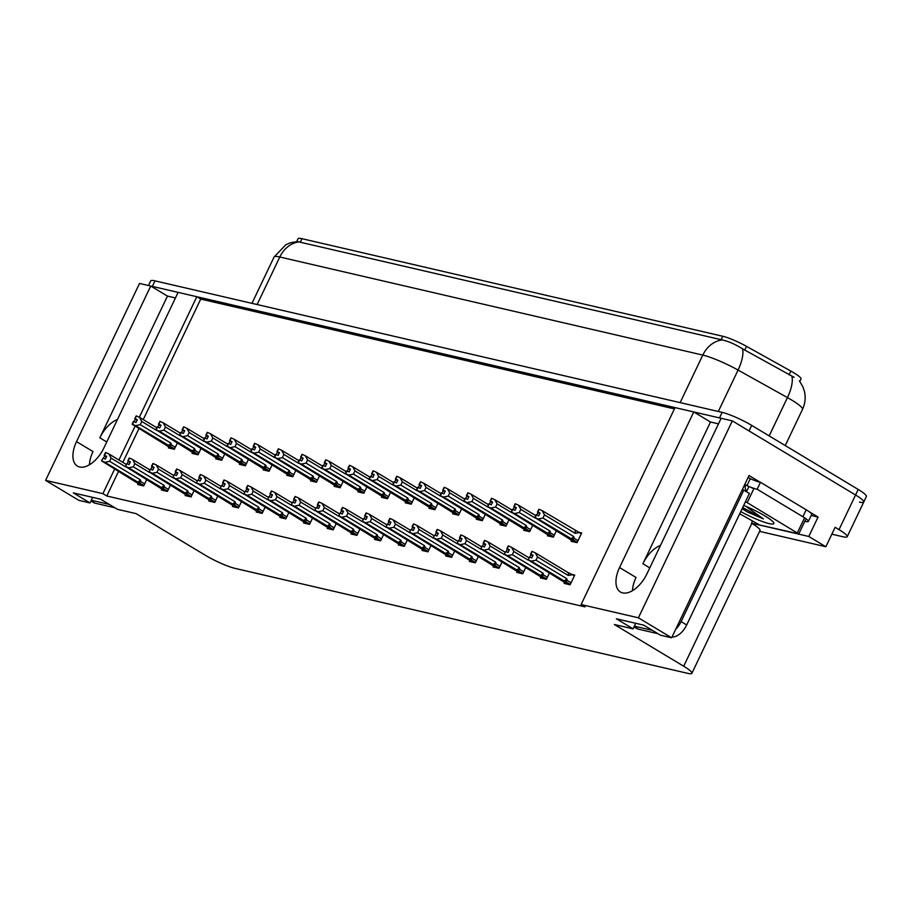 <?xml version="1.0" encoding="UTF-8"?>
<svg xmlns="http://www.w3.org/2000/svg" width="912" height="912" viewBox="0 0 912 912"><rect width="100%" height="100%" fill="white"/><g stroke="black" fill="none" stroke-linecap="round" stroke-linejoin="round"><path stroke-width="1.37" d="M114.593 469.133L102.896 493.654L45.6 480.362L139.525 283.438L150.731 286.037L76.517 441.636A24.852 13.566 -59 0 0 77.395 466.1A24.852 13.566 -59 0 0 103.877 447.986L178.102 292.387L196.821 296.719L139.331 417.251M76.517 441.636L93.013 451.565A24.852 13.566 -59 0 0 89.422 464.778M134.999 426.337L118.936 460.024M45.6 480.362L78.831 500.346L90.037 502.945L73.302 492.89L100.673 499.229L117.397 509.295L136.127 513.638L205.485 555.351A23.302 3.409 -154.5 0 0 235.034 568.381L687.602 673.307A23.302 3.409 -154.5 0 0 691.9 673.284A23.302 3.409 -154.5 0 0 683.704 666.227L614.346 624.515L633.076 628.858L616.341 618.792L643.712 625.142L660.436 635.197L671.642 637.796L638.411 617.812L581.115 604.531L675.04 407.607L693.77 411.95L710.494 422.005L718.485 423.852M693.77 411.95L619.556 567.549A24.852 13.566 -59 0 0 620.434 592.013A24.852 13.566 -59 0 0 646.916 573.887L721.141 418.289L732.336 420.888L855.559 494.988A23.302 3.409 25.5 0 1 863.755 502.045A23.302 3.409 25.5 0 1 859.457 502.079M175.446 297.95L167.455 296.092L150.731 286.037M674.424 408.907L200.731 299.068L196.821 296.719M808.967 511.586L818.053 517.047L811.19 515.462M671.642 637.796L749.037 475.54L760.152 482.231M759.593 531.365L825.85 546.733L808.796 536.473L751.499 523.18L752.343 521.402M808.796 536.473L818.053 517.047M691.9 673.284L760.027 530.442A23.302 3.409 -154.5 0 0 751.83 523.385L751.499 523.18M825.85 546.733L835.118 527.307L839.017 529.655A23.302 3.409 25.5 0 1 847.214 536.712A23.302 3.409 25.5 0 1 842.916 536.746L831.835 534.181M638.411 617.812L732.336 420.888M633.076 628.858L635.721 623.295M90.037 502.945L92.682 497.382M118.492 471.47L106.795 496.003L585.014 606.879L581.115 604.531M106.795 496.003L102.896 493.654M296.719 241.566L298.076 238.716A20.965 3.067 25.5 0 1 301.952 238.693L722.749 336.254A20.965 3.067 25.5 0 1 746.552 346.378L790.864 371.07A20.965 3.067 25.5 0 1 801.032 379.027L799.87 381.467M200.731 299.068L143.252 419.577M138.909 428.686L122.835 462.373M351.394 532.973L350.915 533.965L356.9 535.355L359.887 529.108M375.083 538.468L374.604 539.459L380.589 540.839L383.576 534.603M398.772 543.951L398.293 544.943L404.278 546.334L407.265 540.086M422.461 549.446L421.982 550.438L427.967 551.828L430.943 545.581M469.84 560.435L469.361 561.427L475.346 562.818L478.321 556.571M446.15 554.941L445.672 555.932L451.657 557.323L454.632 551.076M540.896 576.908L540.428 577.9L546.413 579.291L549.389 573.044M517.207 571.414L516.739 572.405L522.724 573.796L525.7 567.549M493.517 565.93L493.05 566.922L499.035 568.301L502.01 562.066M327.704 527.478L327.226 528.47L333.222 529.861L336.197 523.613M304.015 521.983L303.536 522.975L309.533 524.366L312.508 518.119M280.326 516.5L279.859 517.48L285.844 518.871L288.819 512.635M256.637 511.005L256.169 511.997L262.154 513.376L265.13 507.14M232.948 505.51L232.48 506.502L238.465 507.893L241.441 501.646M209.258 500.015L208.791 501.007L214.776 502.398L217.751 496.151M185.569 494.521L185.102 495.512L191.087 496.903L194.062 490.656M161.88 489.037L161.413 490.018L167.398 491.408L170.373 485.173M138.191 483.542L137.723 484.534L143.708 485.914L146.684 479.678M564.585 582.403L564.118 583.395L570.103 584.786L574.731 575.073L571.892 574.412M500.46 523.796L499.993 524.788L505.978 526.178L508.953 519.931M524.149 529.291L523.682 530.282L529.667 531.662L532.642 525.426M547.838 534.774L547.371 535.766L553.356 537.157L556.331 530.909M476.771 518.301L476.303 519.293L482.288 520.684L485.264 514.436M453.082 512.806L452.614 513.798L458.599 515.189L461.575 508.942M429.404 507.323L428.925 508.303L434.91 509.694L437.885 503.458M405.715 501.828L405.236 502.82L411.221 504.199L414.196 497.963M382.025 496.333L381.547 497.325L387.532 498.716L390.518 492.469M358.336 490.838L357.857 491.83L363.842 493.221L366.829 486.974M334.647 485.344L334.168 486.335L340.153 487.726L343.14 481.479M310.958 479.86L310.479 480.852L316.464 482.231L319.451 475.996M287.269 474.365L286.79 475.357L292.786 476.737L295.762 470.501M263.579 468.871L263.112 469.862L269.097 471.253L272.072 465.006M239.89 463.376L239.423 464.368L245.408 465.758L248.383 459.511M216.201 457.881L215.734 458.873L221.719 460.264L224.694 454.016M192.512 452.398L192.044 453.389L198.029 454.769L201.005 448.533M168.823 446.903L168.355 447.895L174.34 449.285L177.316 443.038M571.528 540.269L571.06 541.261L577.045 542.651L581.674 532.939L578.835 532.289M167.455 296.092L99.853 437.828L106.75 441.967M117.466 419.509A24.852 13.566 -59 0 0 99.853 437.828M710.494 422.005L642.892 563.741A24.852 13.566 121 0 1 660.505 545.41M632.461 590.68A24.852 13.566 121 0 1 636.052 577.467L619.556 567.549M148.496 285.513L150.697 280.896A23.302 3.409 25.5 0 1 155.006 280.862L722.156 412.372A23.302 3.409 25.5 0 1 751.716 425.402L749.071 430.943L855.559 494.988A23.302 3.409 25.5 0 1 863.755 502.045L847.214 536.712M150.868 286.117A23.302 3.409 25.5 0 1 152.361 286.414L719.511 417.913A23.302 3.409 25.5 0 1 721.118 418.323M794.158 377.329L742.55 348.829C735.083 344.189 728.335 341.236 722.304 339.959L297.289 241.532L290.347 242.809L285.866 244.701L274.056 257.047L251.963 303.354M751.716 425.402L858.203 489.448A23.302 3.409 25.5 0 1 866.4 496.493L863.755 502.045M542.959 518.05L538.24 519.019L534.842 517.549L536.165 514.778L538.696 515.85L540.018 513.08L537.841 512.088L539.163 509.306L542.207 510.697L544.475 514.87L542.959 518.05L573.659 536.518L574.241 538.388L572.565 539.471L577.216 542.275M537.841 512.088L539.163 509.306M581.309 533.714L542.207 510.697M579.428 532.574L575.176 533.326L544.475 514.87M574.503 542.059L534.842 517.549M538.24 519.019L572.565 539.471M539.858 513.399L537.487 512.008L539.049 509.341M539.733 513.661L537.966 512.601L536.815 514.995M575.176 533.326A5.278 2.884 -59 0 0 575.039 530.442M535.196 517.628L536.518 514.858M573.659 536.518A5.278 2.884 121 0 1 571.06 538.764M537.487 512.008L537.966 512.601M539.881 513.342L537.749 512.065M538.901 509.249L537.578 512.02M531.958 551.384L530.545 554.131L532.106 551.475M532.916 555.533L530.636 554.154M529.576 556.993L528.253 559.763L529.576 556.993L531.753 557.984L533.075 555.214L530.807 554.2L532.129 551.418L535.264 552.832L537.544 556.993L536.017 560.185L566.717 578.641A5.278 2.884 121 0 1 564.129 580.898L570.285 584.41M530.898 554.211L532.22 551.441M530.807 554.2L532.939 555.476M530.545 554.131L531.023 554.735L529.872 557.129M532.79 555.796L531.023 554.735M567.64 584.216L561.86 580.727L567.572 584.193M561.86 580.727L527.9 559.683M566.717 578.641L567.298 580.511L565.622 581.605M536.017 560.185L531.297 561.154L564.129 580.898M528.253 559.763L531.297 561.154M535.264 552.832L568.096 572.576A5.278 2.884 121 0 1 568.233 575.461L537.544 556.993M568.096 572.576L572.485 574.708L568.233 575.461M572.485 574.708L574.366 575.837M519.27 512.555L514.55 513.536L511.153 512.054L512.476 509.284L515.006 510.355L516.329 507.585L514.151 506.593L515.474 503.823L518.518 505.214L520.798 509.375L519.27 512.555L549.97 531.023L550.552 532.893L548.876 533.976L553.538 536.78M514.151 506.593L515.474 503.823M535.777 515.588L518.518 505.214M535.253 518.073L520.798 509.375M550.814 536.575L511.153 512.054M514.55 513.536L548.876 533.976M516.169 507.904L513.798 506.513L515.36 503.846M516.044 508.178L514.277 507.106L513.125 509.5M511.507 512.145L512.829 509.363M549.97 531.023A5.278 2.884 121 0 1 547.382 533.269M513.798 506.513L514.277 507.106M516.192 507.859L514.06 506.57M515.212 503.755L513.889 506.536M495.581 507.072L490.861 508.041L487.464 506.57L488.786 503.789L491.317 504.86L492.64 502.09L490.462 501.098L491.785 498.328L494.828 499.719L497.108 503.88L495.581 507.072L526.281 525.529L526.862 527.398L525.187 528.493L529.849 531.297M490.462 501.098L491.785 498.328M512.088 510.093L494.828 499.719M511.564 512.578L497.108 503.88M527.136 531.08L487.464 506.57M490.861 508.041L525.187 528.493M492.48 502.409L490.109 501.019L491.671 498.351M492.355 502.683L490.588 501.611L489.436 504.017M487.817 506.65L489.14 503.869M526.281 525.529A5.278 2.884 121 0 1 523.693 527.774M490.109 501.019L490.588 501.611M492.503 502.364L490.371 501.076M491.522 498.271L490.2 501.041M471.892 501.577L467.172 502.546L463.775 501.076L465.097 498.294L467.628 499.377L468.95 496.595L466.773 495.604L468.095 492.833L471.139 494.224L473.419 498.385L471.892 501.577L502.592 520.034L503.173 521.903L501.497 522.998L506.16 525.802M466.773 495.604L468.095 492.833M488.399 504.61L471.139 494.224M487.874 507.083L473.419 498.385M503.447 525.586L463.775 501.076M467.172 502.546L501.497 522.998M468.791 496.915L466.42 495.524L467.981 492.868M468.665 497.188L466.898 496.128L465.758 498.522M464.128 501.155L465.451 498.385M502.592 520.034A5.278 2.884 121 0 1 500.004 522.291M466.42 495.524L466.898 496.128M468.814 496.869L466.682 495.592M467.833 492.776L466.511 495.547M508.269 545.889L506.855 548.648L508.417 545.98M509.227 550.039L506.947 548.659M505.886 551.498L504.211 554.188L505.886 551.498L508.064 552.49L509.386 549.719L507.118 548.705L508.44 545.935L511.575 547.337L513.855 551.509L512.327 554.69L543.028 573.158A5.278 2.884 121 0 1 540.44 575.404L546.596 578.915M507.209 548.728L508.531 545.946M507.118 548.705L509.249 549.982M506.855 548.648L507.334 549.241L506.194 551.635M509.101 550.301L507.334 549.241M543.951 578.721L538.171 575.244L543.883 578.698M538.171 575.244L504.211 554.188M543.028 573.158L543.609 575.027L541.933 576.11M512.327 554.69L507.608 555.659L540.44 575.404M504.564 554.268L507.608 555.659M511.575 547.337L528.835 557.722M528.31 560.207L513.855 551.509M484.58 540.394L483.166 543.153L484.728 540.485M485.537 544.544L483.257 543.176M482.197 546.003L480.875 548.773L482.197 546.003L484.375 546.995L485.697 544.225L483.428 543.21L484.751 540.44L487.897 541.853L490.166 546.014L488.638 549.195L519.338 567.663A5.278 2.884 121 0 1 516.751 569.909L522.907 573.42M483.52 543.233L484.842 540.463M483.428 543.21L485.572 544.498M483.166 543.153L483.645 543.746L482.505 546.14M485.412 544.817L483.645 543.746M520.262 573.226L514.482 569.749L520.193 573.215M514.482 569.749L480.521 548.693M519.338 567.663L519.92 569.533L518.244 570.616M488.638 549.195L483.919 550.175L516.751 569.909M480.875 548.773L483.919 550.175M487.897 541.853L505.145 552.227M504.621 554.713L490.166 546.014M460.891 534.899L459.477 537.658L461.039 534.991M461.86 539.049L459.568 537.681M458.508 540.508L457.186 543.29L458.508 540.508L460.685 541.5L462.008 538.73L459.739 537.715L461.062 534.945L464.208 536.359L466.477 540.52L464.949 543.712L495.649 562.168A5.278 2.884 121 0 1 493.061 564.414L499.217 567.925M459.83 537.738L461.153 534.968M459.739 537.715L461.882 539.003M459.477 537.658L459.956 538.251L458.816 540.645M461.723 539.323L459.956 538.251M496.573 567.731L490.793 564.254L496.504 567.72M490.793 564.254L456.832 543.21M495.649 562.168L496.231 564.038L494.555 565.132M464.949 543.712L460.229 544.681L493.061 564.414M457.186 543.29L460.229 544.681M464.208 536.359L481.456 546.733M480.932 549.218L466.477 540.52M437.201 529.416L435.799 532.163L437.464 529.473L440.519 530.864L442.787 535.025L441.26 538.217L471.96 556.673A5.278 2.884 121 0 1 469.372 558.931L475.528 562.442M438.17 533.554L435.879 532.186M434.819 535.025L433.143 537.715L434.819 535.025L436.996 536.017L438.319 533.235L436.05 532.22L437.372 529.45M436.141 532.243L437.464 529.473M436.05 532.22L438.193 533.509M435.799 532.163L436.267 532.768L435.127 535.162M438.034 533.828L436.267 532.768M472.883 562.237L467.104 558.76L472.815 562.225M467.104 558.76L433.143 537.715M471.96 556.673L472.541 558.543L470.866 559.637M441.26 538.217L436.54 539.186L469.372 558.931M433.496 537.795L436.54 539.186M440.519 530.864L457.767 541.238M457.243 543.723L442.787 535.025M90.972 500.973L93.742 502.637A15.527 8.482 -59 0 0 95.133 503.196L114.866 507.767M91.314 500.255L109.292 504.416M634.011 626.886L636.781 628.539A15.527 8.482 -59 0 0 638.172 629.098L657.905 633.68M746.86 491.956A15.527 8.482 -59 0 1 745.195 486.347L745.856 484.956L746.974 485.629L750.28 478.697L749.174 478.025A7.763 6.407 -76.9 0 0 748.079 477.523M672.053 636.929A15.527 8.482 -59 0 0 686.69 624.948L749.39 493.483L743.816 490.132A15.527 8.482 121 0 1 742.425 489.573A15.527 8.482 121 0 1 742.357 489.527M634.353 626.156L652.331 630.329M675.724 629.234A15.527 8.482 -59 0 0 681.116 621.596L743.816 490.132M806.185 509.785L802.879 516.728A15.527 2.269 25.5 0 1 808.34 521.425L811.657 514.493A15.527 2.269 -154.5 0 0 806.185 509.785L760.471 482.288A15.527 2.269 25.5 0 1 750.28 478.697M808.34 521.425A15.527 2.269 25.5 0 1 805.478 521.447L804.806 521.288M745.195 486.347L744.169 485.731M760.471 482.288L757.165 489.231A15.527 2.269 25.5 0 1 752.081 487.715M749.06 486.529A15.527 2.269 25.5 0 1 746.974 485.629M802.879 516.728L757.165 489.231M743.702 505.419A25.319 3.694 25.5 0 1 764.906 515.907A25.319 3.694 25.5 0 1 773.809 522.964A25.319 3.694 25.5 0 1 763.789 522.017A25.319 3.694 25.5 0 1 740.761 511.586M742.106 508.748L747.703 512.122L763.39 518.882L747.179 507.311M745.514 501.611L798.798 533.896L759.605 524.97L739.7 513.798M746.54 491.545L748.946 486.495L753.871 488.672L747.259 502.535M742.163 508.645L747.703 512.122M742.687 507.551L763.39 518.882M448.202 496.082L443.483 497.051L440.086 495.581L441.408 492.811L443.939 493.882L445.261 491.112L443.084 490.12L444.406 487.339L447.461 488.729L449.73 492.902L448.202 496.082L478.903 514.539L479.484 516.409L477.808 517.503L482.471 520.307M443.084 490.12L444.406 487.339M464.71 499.115L447.461 488.729M464.185 501.589L449.73 492.902M479.758 520.091L440.086 495.581M443.483 497.051L477.808 517.503M445.102 491.431L442.73 490.029L444.292 487.373M444.976 491.693L443.209 490.633L442.069 493.027M440.439 495.661L441.761 492.89M478.903 514.539A5.278 2.884 121 0 1 476.315 516.796M442.73 490.029L443.209 490.633M445.136 491.374L442.993 490.097M444.144 487.282L442.822 490.052M424.513 490.588L419.794 491.557L416.396 490.086L417.719 487.316L420.25 488.387L421.572 485.617L419.395 484.625L420.717 481.844L423.772 483.246L426.041 487.407L424.513 490.588L455.213 509.056L455.795 510.925L454.119 512.008L458.782 514.813M419.395 484.625L420.717 481.844M441.02 493.62L423.772 483.246M440.496 496.105L426.041 487.407M456.068 514.596L416.396 490.086M419.794 491.557L454.119 512.008M421.424 485.936L419.053 484.546L420.603 481.878M421.287 486.21L419.52 485.138L418.38 487.532M416.75 490.166L418.072 487.396M455.213 509.056A5.278 2.884 121 0 1 452.626 511.301M419.053 484.546L419.52 485.138M421.447 485.891L419.303 484.603M420.455 481.787L419.132 484.557M400.824 485.093L396.116 486.073L392.707 484.591L394.041 481.821L396.56 482.893L397.883 480.122L395.705 479.131L397.028 476.36L400.083 477.751L402.352 481.912L400.824 485.093L431.524 503.561L432.106 505.43L430.43 506.513L435.092 509.318M395.705 479.131L397.028 476.36M417.331 488.125L400.083 477.751M416.807 490.61L402.352 481.912M432.379 509.113L392.707 484.591M396.116 486.073L430.43 506.513M397.735 480.442L395.363 479.051L396.914 476.383M397.598 480.715L395.831 479.644L394.691 482.038M393.061 484.682L394.383 481.901M431.524 503.561A5.278 2.884 121 0 1 428.936 505.807M395.363 479.051L395.831 479.644M397.757 480.396L395.614 479.108M396.766 476.292L395.443 479.074M413.524 523.921L412.11 526.669L413.66 524.012M414.481 528.071L412.19 526.691M411.13 529.53L409.465 532.22L411.13 529.53L413.307 530.522L414.629 527.752L412.361 526.737L413.695 523.955L416.83 525.369L419.098 529.53L417.582 532.722L448.271 551.179A5.278 2.884 121 0 1 445.683 553.436L451.839 556.947M412.452 526.748L413.774 523.978M412.361 526.737L414.504 528.014M412.11 526.669L412.577 527.273L411.437 529.667M414.344 528.333L412.577 527.273M449.194 556.753L443.414 553.265L449.126 556.73M443.414 553.265L409.465 532.22M448.271 551.179L448.852 553.048L447.176 554.143M417.582 532.722L412.862 533.691L445.683 553.436M409.807 532.3L412.862 533.691M416.83 525.369L434.089 535.754M433.553 538.228L419.098 529.53M389.834 518.426L388.421 521.185L389.983 518.518M390.792 522.576L388.512 521.197M387.44 524.035L386.118 526.805L387.44 524.035L389.618 525.027L390.94 522.257L388.683 521.242L390.005 518.472L393.14 519.874L395.409 524.047L393.893 527.227L424.582 545.695A5.278 2.884 121 0 1 421.994 547.941L428.15 551.452M388.763 521.265L390.085 518.483M388.683 521.242L390.815 522.519M388.421 521.185L388.888 521.778L387.748 524.172M390.655 522.838L388.888 521.778M425.505 551.258L419.725 547.781L425.437 551.236M419.725 547.781L385.776 526.726M424.582 545.695L425.163 547.565L423.487 548.648M393.893 527.227L389.173 528.196L421.994 547.941M386.118 526.805L389.173 528.196M393.14 519.874L410.4 530.26M409.864 532.745L395.409 524.047M366.145 512.932L364.732 515.69L366.293 513.023M367.103 517.081L364.823 515.713M363.751 518.54L362.429 521.322L363.751 518.54L365.929 519.532L367.251 516.762L364.994 515.747L366.316 512.977L369.451 514.391L371.72 518.552L370.204 521.732L400.892 540.2A5.278 2.884 121 0 1 398.305 542.446L404.461 545.957M365.074 515.77L366.407 513M364.994 515.747L367.126 517.036M364.732 515.69L365.199 516.283L364.059 518.677M366.966 517.355L365.199 516.283M401.827 545.764L396.036 542.287L401.747 545.752M396.036 542.287L362.087 521.231M400.892 540.2L401.474 542.07L399.798 543.153M370.204 521.732L365.484 522.713L398.305 542.446M362.429 521.322L365.484 522.713M369.451 514.391L386.711 524.765M386.186 527.25L371.72 518.552M377.146 479.609L372.427 480.578L369.029 479.108L370.352 476.326L372.871 477.409L374.194 474.628L372.016 473.636L373.339 470.866L376.394 472.256L378.662 476.417L377.146 479.609L407.835 498.066L408.416 499.936L406.741 501.03L411.403 503.834M372.016 473.636L373.339 470.866M393.653 482.63L376.394 472.256M393.118 485.116L378.662 476.417M408.69 503.618L369.029 479.108M372.427 480.578L406.741 501.03M374.045 474.947L371.674 473.556L373.236 470.888M373.909 475.22L372.142 474.16L371.002 476.554M369.371 479.188L370.694 476.406M407.835 498.066A5.278 2.884 121 0 1 405.247 500.312M371.674 473.556L372.142 474.16M374.068 474.901L371.936 473.613M373.088 470.809L371.765 473.579M353.457 474.115L348.737 475.084L345.34 473.613L346.663 470.843L349.182 471.914L350.504 469.133L348.327 468.141L349.649 465.371L352.705 466.762L354.973 470.923L353.457 474.115L384.146 492.571L384.727 494.441L383.051 495.535L387.714 498.34M348.327 468.141L349.649 465.371M369.964 477.147L352.705 466.762M369.44 479.621L354.973 470.923M385.001 498.123L345.34 473.613M348.737 475.084L383.051 495.535M350.356 469.452L347.985 468.061L349.547 465.405M350.219 469.726L348.452 468.665L347.312 471.059M345.682 473.693L347.005 470.923M384.146 492.571A5.278 2.884 121 0 1 381.558 494.828M347.985 468.061L348.452 468.665M350.379 469.406L348.247 468.13M349.399 465.314L348.076 468.084M329.768 468.62L325.048 469.589L321.651 468.118L322.973 465.348L325.493 466.42L326.815 463.649L324.649 462.658L325.972 459.876L329.015 461.267L331.284 465.439L329.768 468.62L360.457 487.088L361.038 488.946L359.362 490.04L364.025 492.845M324.649 462.658L325.972 459.876M346.275 471.652L329.015 461.267M345.751 474.126L331.284 465.439M361.312 492.628L321.651 468.118M325.048 469.589L359.362 490.04M326.667 463.969L324.296 462.566L325.858 459.91M326.53 464.231L324.763 463.171L323.623 465.565M321.993 468.198L323.315 465.428M360.457 487.088A5.278 2.884 121 0 1 357.869 489.334M324.296 462.566L324.763 463.171M326.69 463.912L324.558 462.635M325.709 459.819L324.387 462.589M306.079 463.125L301.359 464.094L297.962 462.623L299.284 459.853L301.804 460.925L303.126 458.155L300.96 457.163L302.282 454.393L305.326 455.783L307.595 459.944L306.079 463.125L336.779 481.593L337.36 483.463L335.673 484.546L340.336 487.35M300.96 457.163L302.282 454.393M322.586 466.157L305.326 455.783M322.061 468.643L307.595 459.944M337.622 487.133L297.962 462.623M301.359 464.094L335.673 484.546M302.978 458.474L300.607 457.083L302.168 454.415M302.852 458.747L301.074 457.676L299.934 460.07M298.304 462.703L299.638 459.933M336.779 481.593A5.278 2.884 121 0 1 334.18 483.839M300.607 457.083L301.074 457.676M303.001 458.428L300.869 457.14M302.02 454.324L300.698 457.094M282.389 457.642L277.67 458.611L274.273 457.129L275.595 454.358L278.114 455.43L279.437 452.66L277.271 451.668L278.593 448.898L281.637 450.289L283.906 454.45L282.389 457.642L313.09 476.098L313.671 477.968L311.984 479.062L316.646 481.855M277.271 451.668L278.593 448.898M298.897 460.663L281.637 450.289M298.372 463.148L283.906 454.45M313.933 481.65L274.273 457.129M277.67 458.611L311.984 479.062M279.289 452.979L276.917 451.588L278.479 448.921M279.163 453.253L277.385 452.181L276.245 454.575M274.626 457.22L275.948 454.438M313.09 476.098A5.278 2.884 121 0 1 310.49 478.344M276.917 451.588L277.385 452.181M279.311 452.933L277.18 451.645M278.331 448.829L277.009 451.611M342.456 507.448L341.042 510.196L342.604 507.528M343.414 511.586L341.134 510.218M340.062 513.046L338.74 515.827L340.062 513.046L342.239 514.037L343.562 511.267L341.305 510.253L342.627 507.482L345.762 508.896L348.031 513.057L346.514 516.249L377.203 534.706A5.278 2.884 121 0 1 374.615 536.951L380.771 540.474M341.396 510.275L342.718 507.505M341.305 510.253L343.436 511.541M341.042 510.196L341.51 510.788L340.37 513.194M343.288 511.86L341.51 510.788M378.138 540.269L372.347 536.792L378.058 540.257M372.347 536.792L338.398 515.747M377.203 534.706L377.796 536.575L376.109 537.67M346.514 516.249L341.795 517.218L374.615 536.951M338.74 515.827L341.795 517.218M345.762 508.896L363.022 519.27M362.497 521.755L348.031 513.057M318.767 501.953L317.353 504.701L318.915 502.045M319.724 506.092L317.444 504.724M316.384 507.562L314.708 510.253L316.384 507.562L318.55 508.554L319.873 505.772L317.615 504.769L318.938 501.988L322.073 503.401L324.341 507.562L322.825 510.754L353.525 529.211A5.278 2.884 121 0 1 350.926 531.468L357.082 534.979M317.707 504.781L319.029 502.01M317.615 504.769L319.747 506.046M317.353 504.701L317.821 505.305L316.681 507.699M319.599 506.365L317.821 505.305M354.449 534.785L348.658 531.297L354.369 534.763M348.658 531.297L314.708 510.253M353.525 529.211L354.107 531.08L352.42 532.175M322.825 510.754L318.106 511.723L350.926 531.468M315.062 510.332L318.106 511.723M322.073 503.401L339.332 513.787M338.808 516.26L324.341 507.562M295.078 496.459L293.664 499.206L295.226 496.55M296.035 500.608L293.755 499.229M292.695 502.067L291.373 504.838L292.695 502.067L294.861 503.059L296.183 500.289L293.926 499.274L295.249 496.493L298.384 497.906L300.652 502.079L299.136 505.259L329.836 523.716A5.278 2.884 121 0 1 327.237 525.973L333.393 529.484M294.017 499.297L295.34 496.516M293.926 499.274L296.058 500.551M293.664 499.206L294.131 499.81L292.991 502.204M295.91 500.87L294.131 499.81M330.76 529.291L324.968 525.814L330.68 529.268M324.968 525.814L291.019 504.758M329.836 523.716L330.418 525.586L328.73 526.68M299.136 505.259L294.416 506.228L327.237 525.973M291.373 504.838L294.416 506.228M298.384 497.906L315.643 508.292M315.119 510.766L300.652 502.079M271.388 490.964L269.975 493.723L271.537 491.055M272.346 495.113L270.066 493.734M269.006 496.573L267.683 499.343L269.006 496.573L271.172 497.564L272.494 494.794L270.237 493.78L271.559 491.009L274.694 492.423L276.963 496.584L275.447 499.765L306.147 518.233A5.278 2.884 121 0 1 303.548 520.478L309.704 523.99M270.328 493.802L271.651 491.021M270.237 493.78L272.369 495.068M269.975 493.723L270.442 494.315L269.302 496.709M272.221 495.387L270.442 494.315M307.07 523.796L301.279 520.319L306.991 523.773M301.279 520.319L267.33 499.263M306.147 518.233L306.728 520.102L305.041 521.185M275.447 499.765L270.727 500.734L303.548 520.478M267.683 499.343L270.727 500.734M274.694 492.423L291.954 502.797M291.43 505.282L276.963 496.584M247.699 485.469L246.286 488.228L247.847 485.56M248.657 489.619L246.377 488.251M245.317 491.078L243.994 493.859L245.317 491.078L247.483 492.07L248.805 489.299L246.548 488.285L247.87 485.515L251.005 486.928L253.274 491.089L251.758 494.27L282.458 512.738A5.278 2.884 121 0 1 279.859 514.984L286.015 518.495M246.639 488.308L247.961 485.537M246.548 488.285L248.68 489.573M246.286 488.228L246.753 488.821L245.613 491.215M248.531 489.892L246.753 488.821M283.381 518.301L277.59 514.824L283.301 518.29M277.59 514.824L243.641 493.768M282.458 512.738L283.039 514.607L281.352 515.69M251.758 494.27L247.038 495.25L279.859 514.984M243.994 493.859L247.038 495.25M251.005 486.928L268.265 497.302M267.74 499.787L253.274 491.089M258.7 452.147L253.981 453.116L250.583 451.645L251.906 448.864L254.425 449.947L255.748 447.165L253.582 446.173L254.904 443.403L257.948 444.794L260.216 448.955L258.7 452.147L289.4 470.603L289.982 472.473L288.295 473.567L292.957 476.372M255.599 447.484L253.228 446.093L254.904 443.403M275.207 455.168L257.948 444.794M274.683 457.653L260.216 448.955M290.244 476.155L250.583 451.645M253.981 453.116L288.295 473.567M255.474 447.758L253.696 446.698L252.556 449.092M250.937 451.725L252.259 448.955M289.4 470.603A5.278 2.884 121 0 1 286.801 472.861M253.228 446.093L253.696 446.698M253.582 446.173L254.813 443.38M255.622 447.439L253.49 446.15M254.642 443.346L253.319 446.116M235.011 446.652L230.291 447.621L226.894 446.15L228.217 443.38L230.736 444.452L232.058 441.682L229.892 440.678L231.215 437.908L234.259 439.299L236.527 443.46L235.011 446.652L265.711 465.109L266.293 466.978L264.605 468.073L269.268 470.877M229.892 440.678L231.215 437.908M251.518 449.684L234.259 439.299M250.994 452.158L236.527 443.46M266.555 470.66L226.894 446.15M230.291 447.621L264.605 468.073M231.91 442.001L229.539 440.599L231.101 437.942M231.785 442.263L230.006 441.203L228.866 443.597M227.248 446.23L228.57 443.46M265.711 465.109A5.278 2.884 121 0 1 263.112 467.366M229.539 440.599L230.006 441.203M231.933 441.944L229.801 440.667M230.953 437.851L229.63 440.621M211.322 441.157L206.602 442.126L203.205 440.656L204.527 437.885L207.047 438.957L208.369 436.187L206.203 435.195L207.526 432.413L210.569 433.804L212.838 437.977L211.322 441.157L242.022 459.625L242.603 461.495L240.916 462.578L245.579 465.382M206.203 435.195L207.526 432.413M227.829 444.19L210.569 433.804M227.305 446.675L212.838 437.977M242.866 465.166L203.205 440.656M206.602 442.126L240.916 462.578M208.221 436.506L205.85 435.115L207.412 432.448M208.096 436.768L206.317 435.708L205.177 438.102M203.558 440.735L204.881 437.965M242.022 459.625A5.278 2.884 121 0 1 239.423 461.871M205.85 435.115L206.317 435.708M208.244 436.449L206.112 435.172M207.263 432.356L205.941 435.127M187.633 435.662L182.913 436.643L179.516 435.161L180.838 432.391L183.358 433.462L184.691 430.692L182.514 429.7L183.836 426.93L186.88 428.321L189.149 432.482L187.633 435.662L218.333 454.13L218.914 456L217.227 457.083L221.89 459.887M182.514 429.7L183.836 426.93M204.14 438.695L186.88 428.321M203.615 441.18L189.149 432.482M219.176 459.682L179.516 435.161M182.913 436.643L217.227 457.083M184.532 431.011L182.161 429.62L183.722 426.953M184.406 431.285L182.628 430.213L181.488 432.607M179.869 435.241L181.192 432.47M218.333 454.13A5.278 2.884 121 0 1 215.734 456.376M182.161 429.62L182.628 430.213M184.555 430.966L182.423 429.677M183.574 426.862L182.252 429.643M163.943 430.179L159.224 431.148L155.827 429.677L157.149 426.896L159.68 427.967L161.002 425.197L158.825 424.205L160.147 421.435L163.191 422.826L165.46 426.987L163.943 430.179L194.644 448.636L195.225 450.505L193.549 451.6L198.2 454.393M158.825 424.205L160.147 421.435M180.451 433.2L163.191 422.826M179.926 435.685L165.46 426.987M195.487 454.187L155.827 429.677M159.224 431.148L193.549 451.6M160.843 425.516L158.471 424.126L160.033 421.458M160.717 425.79L158.95 424.718L157.799 427.112M156.18 429.757L157.502 426.976M194.644 448.636A5.278 2.884 121 0 1 192.044 450.881M158.471 424.126L158.95 424.718M160.865 425.471L158.734 424.183M159.885 421.367L158.563 424.148M140.254 424.684L135.535 425.653L132.137 424.183L133.46 421.401L135.991 422.484L137.313 419.702L135.136 418.711L136.458 415.94L139.502 417.331L141.782 421.492L140.254 424.684L170.954 443.141L171.536 445.01L169.86 446.105L174.523 448.909M135.136 418.711L136.458 415.94M156.761 427.705L139.502 417.331M156.237 430.19L141.782 421.492M171.798 448.693L132.137 424.183M135.535 425.653L169.86 446.105M137.153 420.022L134.782 418.631L136.344 415.963M137.028 420.295L135.261 419.235L134.11 421.629M132.491 424.262L133.813 421.492M170.954 443.141A5.278 2.884 121 0 1 168.367 445.398M134.782 418.631L135.261 419.235M137.176 419.976L135.044 418.688M136.196 415.883L134.873 418.654M224.01 479.986L222.596 482.733L224.158 480.065M221.627 485.583L220.305 488.365L221.627 485.583L223.793 486.586L225.127 483.805L222.688 482.756M222.859 482.79L224.181 480.02L227.316 481.433L229.585 485.594L228.068 488.786L258.769 507.243A5.278 2.884 121 0 1 256.169 509.489L262.325 513.011M222.95 482.813L224.272 480.043M222.596 482.733L223.064 483.326L221.924 485.731M224.842 484.397L223.064 483.326M259.692 512.806L253.901 509.329L259.612 512.795M253.901 509.329L219.952 488.285M258.769 507.243L259.35 509.113L257.663 510.207M228.068 488.786L223.349 489.755L256.169 509.489M220.305 488.365L223.349 489.755M227.316 481.433L244.576 491.807M244.051 494.293L229.585 485.594M200.321 474.491L198.907 477.238L200.469 474.582M201.278 478.629L198.998 477.261M197.938 480.1L196.262 482.79L197.938 480.1L200.116 481.091L201.438 478.31L199.169 477.307L200.492 474.525L203.627 475.939L205.895 480.1L204.379 483.292L235.079 501.748A5.278 2.884 121 0 1 232.48 504.005L238.636 507.517M199.261 477.318L200.583 474.548M199.169 477.307L201.301 478.583M198.907 477.238L199.386 477.842L198.235 480.236M201.153 478.903L199.386 477.842M236.003 507.323L230.212 503.834L235.923 507.3M230.212 503.834L196.262 482.79M235.079 501.748L235.661 503.618L233.985 504.712M204.379 483.292L199.66 484.261L232.48 504.005M196.616 482.87L199.66 484.261M203.627 475.939L220.886 486.324M220.362 488.798L205.895 480.1M176.632 468.996L175.218 471.743L176.78 469.087M177.589 473.146L175.309 471.766M174.249 474.605L172.927 477.375L174.249 474.605L176.426 475.597L177.749 472.826L175.48 471.812L176.803 469.03L179.938 470.444L182.206 474.616L180.69 477.797L211.39 496.265A5.278 2.884 121 0 1 208.802 498.511L214.947 502.022M175.571 471.835L176.894 469.053M175.48 471.812L177.612 473.089M175.218 471.743L175.697 472.348L174.545 474.742M177.464 473.408L175.697 472.348M212.314 501.828L206.522 498.351L212.234 501.805M206.522 498.351L172.573 477.295M211.39 496.265L211.972 498.123L210.296 499.217M180.69 477.797L175.97 478.766L208.802 498.511M172.927 477.375L175.97 478.766M179.938 470.444L197.197 480.829M196.673 483.303L182.206 474.616M152.942 463.501L151.529 466.26L153.091 463.592M150.56 469.11L149.237 471.88L150.56 469.11L152.737 470.102L154.06 467.332L151.62 466.271M151.791 466.317L153.113 463.547L156.248 464.96L158.528 469.121L157.001 472.302L187.701 490.77A5.278 2.884 121 0 1 185.113 493.016L191.269 496.527M151.882 466.34L153.205 463.558M151.529 466.26L152.008 466.853L150.856 469.247M153.775 467.924L152.008 466.853M188.624 496.333L182.845 492.856L188.556 496.31M182.845 492.856L148.884 471.8M187.701 490.77L188.282 492.64L186.607 493.723M157.001 472.302L152.281 473.271L185.113 493.016M149.237 471.88L152.281 473.271M156.248 464.96L173.508 475.334M172.984 477.82L158.528 469.121M129.253 458.006L127.84 460.765L129.401 458.098M130.211 462.156L127.931 460.788M126.871 463.615L125.548 466.397L126.871 463.615L129.048 464.607L130.37 461.837L128.102 460.822L129.424 458.052L132.559 459.466L134.839 463.627L133.312 466.819L164.012 485.275A5.278 2.884 121 0 1 161.424 487.521L167.58 491.032M128.193 460.845L129.515 458.075M128.102 460.822L130.234 462.11M127.84 460.765L128.318 461.358L127.178 463.752M130.085 462.43L128.318 461.358M164.935 490.838L159.155 487.361L164.867 490.827M159.155 487.361L125.195 466.306M164.012 485.275L164.593 487.145L162.917 488.239M133.312 466.819L128.592 467.788L161.424 487.521M125.548 466.397L128.592 467.788M132.559 459.466L149.819 469.84M149.294 472.325L134.839 463.627M105.564 452.523L104.15 455.27L105.826 452.58L108.881 453.971L111.15 458.132L109.622 461.324L140.323 479.78A5.278 2.884 121 0 1 137.735 482.038L143.891 485.549M106.522 456.661L104.242 455.293M103.181 458.132L101.506 460.822L103.181 458.132L105.359 459.124L106.681 456.342L104.413 455.327L105.735 452.557M104.504 455.35L105.826 452.58M104.413 455.327L106.556 456.616M104.15 455.27L104.629 455.875L103.489 458.269M106.396 456.935L104.629 455.875M141.246 485.344L135.466 481.867L141.178 485.332M135.466 481.867L101.506 460.822M140.323 479.78L140.904 481.65L139.228 482.744M109.622 461.324L104.903 462.293L137.735 482.038M101.859 460.902L104.903 462.293M108.881 453.971L126.13 464.345M125.605 466.83L111.15 458.132M839.017 529.655L858.203 489.448M683.704 666.227L751.83 523.385M746.552 346.378L744.751 350.151M722.749 336.254L721.096 339.709M790.864 371.07L789.062 374.843M301.952 238.693L300.299 242.147M642.892 563.741L649.789 567.88M799.368 380.806L802.982 386.95L804.475 391.567C805.82 397.723 805.171 403.663 802.503 409.385A31.065 4.537 -154.5 0 0 791.57 399.98A31.065 4.537 -154.5 0 0 787.444 397.586L738.07 370.067A31.065 4.537 -154.5 0 0 702.799 355.087L279.79 257.002A27.178 22.424 -76.9 0 1 299.284 241.885M722.304 339.959A27.178 22.424 103.1 0 0 702.799 355.087L680.124 402.625M742.55 348.829A27.178 10.727 119.1 0 1 738.07 370.067L718.325 411.483M257.116 304.54L279.79 257.002A31.065 4.537 -154.5 0 0 274.056 257.047M791.901 376.268A27.178 10.727 119.1 0 1 787.444 397.586L769.169 435.902M155.006 280.862L152.361 286.414M722.156 412.372L719.511 417.913M574.241 538.388L578.003 540.645M574.583 542.081L568.792 538.604M567.298 580.511L571.06 582.779M550.552 532.893L554.314 535.15M550.894 536.587L545.114 533.11M526.862 527.398L530.624 529.655M527.204 531.092L521.425 527.615M503.173 521.903L506.935 524.172M503.515 525.608L497.735 522.12M543.609 575.027L547.371 577.285M519.92 569.533L523.682 571.79M496.231 564.038L499.993 566.295M472.541 558.543L476.303 560.812M91.075 500.756L95.133 503.196M634.114 626.669L638.172 629.098M686.69 624.948L681.116 621.596M797.43 532.711L804.053 518.848M479.484 516.409L483.246 518.677M479.826 520.114L474.046 516.637M455.795 510.925L459.557 513.182M456.137 514.619L450.357 511.142M432.106 505.43L435.868 507.688M432.448 509.124L426.668 505.647M448.852 553.048L452.614 555.317M425.163 547.565L428.925 549.822M401.474 542.07L405.236 544.327M408.416 499.936L412.178 502.193M408.758 503.629L402.979 500.152M384.727 494.441L388.489 496.709M385.081 498.146L379.289 494.657M361.038 488.946L364.8 491.215M361.391 492.651L355.6 489.174M337.36 483.463L341.111 485.72M337.702 487.156L331.911 483.679M313.671 477.968L317.422 480.225M314.013 481.661L308.222 478.184M377.796 536.575L381.547 538.832M354.107 531.08L357.857 533.349M330.418 525.586L334.168 527.854M306.728 520.102L310.49 522.359M283.039 514.607L286.801 516.865M289.982 472.473L293.744 474.73M290.324 476.167L284.533 472.69M266.293 466.978L270.055 469.247M266.635 470.683L260.843 467.195M242.603 461.495L246.365 463.752M242.945 465.188L237.154 461.711M218.914 456L222.676 458.257M219.256 459.694L213.465 456.217M195.225 450.505L198.987 452.762M195.567 454.199L189.776 450.722M171.536 445.01L175.298 447.279M171.878 448.704L166.098 445.227M259.35 509.113L263.112 511.37M235.661 503.618L239.423 505.886M211.972 498.123L215.734 500.392M188.282 492.64L192.044 494.897M164.593 487.145L168.355 489.402M140.904 481.65L144.666 483.907M802.503 409.385L785.243 445.569M798.798 533.896L805.41 520.022"/></g></svg>
